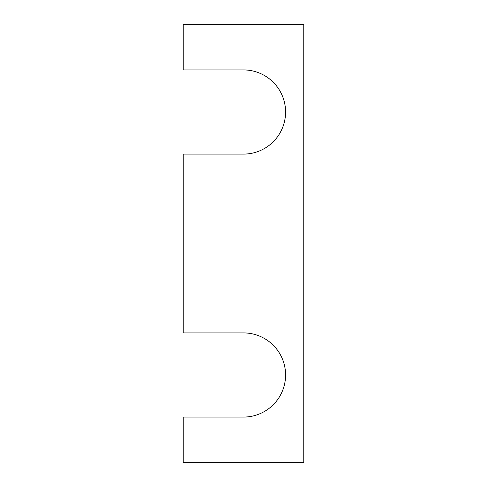 <?xml version="1.0" encoding="UTF-8"?>
<svg xmlns="http://www.w3.org/2000/svg" width="487" height="487" viewBox="0 0 487 487"><rect width="100%" height="100%" fill="white"/><g stroke="black" fill="none" stroke-linecap="round" stroke-linejoin="round"><path stroke-width="0.73" d="M243.5 332.913A42.077 42.077 0 0 1 285.577 374.99A42.077 42.077 0 0 1 243.5 417.067L183.234 417.067L183.234 462.65L303.766 462.65L303.766 24.35L183.234 24.35L183.234 69.933L243.5 69.933A42.077 42.077 0 0 1 285.577 112.01A42.077 42.077 0 0 1 243.5 154.087L183.234 154.087L183.234 332.913L243.5 332.913"/></g></svg>
